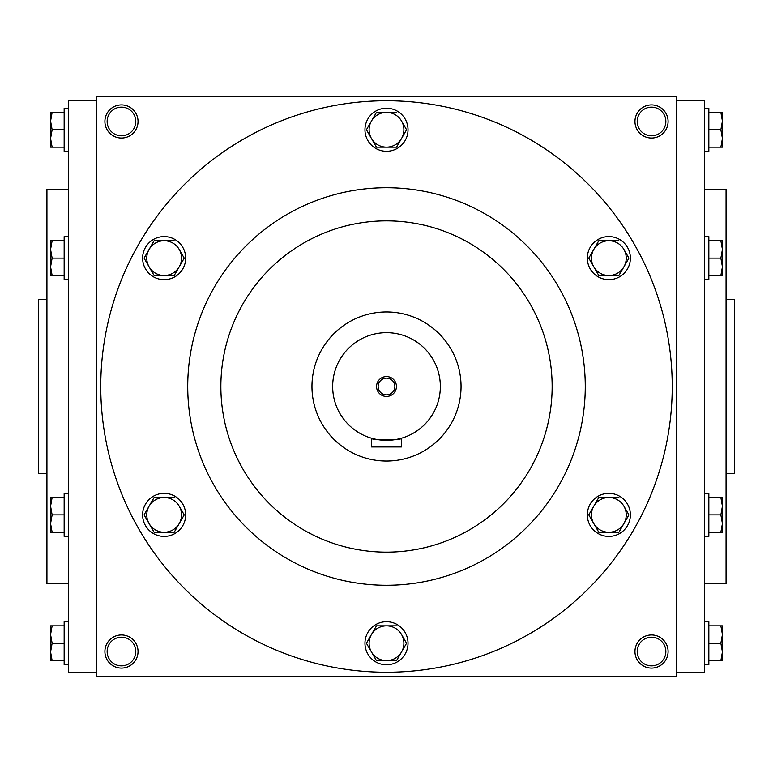 <?xml version="1.0" encoding="UTF-8"?>
<svg xmlns="http://www.w3.org/2000/svg" width="773" height="773" viewBox="0 0 773 773"><rect width="100%" height="100%" fill="white"/><g stroke="black" fill="none" stroke-linecap="round" stroke-linejoin="round"><path stroke-width="1.16" d="M665.853 121.467A14.32 14.32 0 0 1 644.363 133.874A14.32 14.32 0 0 1 644.363 109.07A14.32 14.32 0 0 1 665.853 121.467M96.625 96.625L96.625 676.375L676.375 676.375L676.375 96.625L96.625 96.625M668.094 121.467A16.562 16.562 0 0 1 643.242 135.816A16.562 16.562 0 0 1 643.242 107.128A16.562 16.562 0 0 1 668.094 121.467M104.906 121.467A16.562 16.562 0 0 0 129.758 135.816A16.562 16.562 0 0 0 129.758 107.128A16.562 16.562 0 0 0 104.906 121.467M668.094 651.533A16.562 16.562 0 0 1 643.242 665.872A16.562 16.562 0 0 1 643.242 637.184A16.562 16.562 0 0 1 668.094 651.533M104.906 651.533A16.562 16.562 0 0 0 129.758 665.872A16.562 16.562 0 0 0 129.758 637.184A16.562 16.562 0 0 0 104.906 651.533M726.069 473.463L734.35 473.463L734.35 299.538L726.069 299.538M704.532 583.615L726.069 583.615L726.069 189.385L704.532 189.385M676.375 672.23L704.532 672.23L704.532 100.77L676.375 100.77M96.625 672.23L68.468 672.23L68.468 100.77L96.625 100.77M68.468 583.615L46.931 583.615L46.931 189.385L68.468 189.385M46.931 473.463L38.65 473.463L38.65 299.538L46.931 299.538M552.144 386.5A165.644 165.644 0 0 1 303.683 529.949A165.644 165.644 0 0 1 303.683 243.051A165.644 165.644 0 0 1 552.144 386.5M672.23 386.5A285.73 285.73 0 0 1 243.63 633.957A285.73 285.73 0 0 1 243.63 139.043A285.73 285.73 0 0 1 672.23 386.5M585.267 386.5A198.767 198.767 0 0 1 287.112 558.637A198.767 198.767 0 0 1 287.112 214.363A198.767 198.767 0 0 1 585.267 386.5M107.147 651.533A14.32 14.32 0 0 0 128.637 663.93A14.32 14.32 0 0 0 128.637 639.126A14.32 14.32 0 0 0 107.147 651.533M665.853 651.533A14.32 14.32 0 0 1 644.363 663.93A14.32 14.32 0 0 1 644.363 639.126A14.32 14.32 0 0 1 665.853 651.533M107.147 121.467A14.32 14.32 0 0 0 128.637 133.874A14.32 14.32 0 0 0 128.637 109.07A14.32 14.32 0 0 0 107.147 121.467M378.132 386.5A8.368 8.368 0 0 0 390.684 393.747A8.368 8.368 0 0 0 390.684 379.253A8.368 8.368 0 0 0 378.132 386.5M401.409 446.958L371.591 446.958L371.591 438.233C370.663 440.523 402.318 440.533 401.409 438.233L401.409 446.958M311.963 386.5A74.537 74.537 0 0 0 423.768 451.055A74.537 74.537 0 0 0 423.768 321.945A74.537 74.537 0 0 0 311.963 386.5M401.409 438.233L397.071 439.286M394.8 439.692L392.926 439.953M392.23 440.03L389.437 440.252M386.5 440.33L383.592 440.252M380.847 440.04L380.074 439.953M378.152 439.682L375.978 439.296M332.67 386.5A53.83 53.83 0 0 0 413.42 433.122A53.83 53.83 0 0 0 413.42 339.878A53.83 53.83 0 0 0 332.67 386.5M376.557 386.5A9.943 9.943 0 0 0 391.467 395.109A9.943 9.943 0 0 0 391.467 377.891A9.943 9.943 0 0 0 376.557 386.5M401.564 634.546A17.393 17.393 0 0 0 371.436 634.546A17.393 17.393 0 0 0 386.5 660.635A17.393 17.393 0 0 0 401.564 634.546L406.308 642.778M406.579 643.242L396.539 660.635L376.461 660.635L371.436 651.939L376.461 660.635M364.962 643.242A21.538 21.538 0 0 0 397.264 661.891A21.538 21.538 0 0 0 397.264 624.594A21.538 21.538 0 0 0 364.962 643.242M371.436 651.939L366.692 643.716M366.421 643.242L376.461 625.85L396.539 625.85M623.908 506.18A17.393 17.393 0 0 0 593.79 506.18A17.393 17.393 0 0 0 608.853 532.268A17.393 17.393 0 0 0 623.908 506.18L628.662 514.403M628.932 514.876L618.893 532.268L598.804 532.268L588.765 514.876L598.804 532.268M587.316 514.876A21.538 21.538 0 0 0 619.617 533.525A21.538 21.538 0 0 0 619.617 496.227A21.538 21.538 0 0 0 587.316 514.876M588.765 514.876L598.804 497.483L618.893 497.483M623.908 249.428A17.393 17.393 0 0 0 593.79 249.428A17.393 17.393 0 0 0 608.853 275.517A17.393 17.393 0 0 0 623.908 249.428L628.662 257.66M628.932 258.124L618.893 275.517L598.804 275.517L588.765 258.124L598.804 275.517M587.316 258.124A21.538 21.538 0 0 0 619.617 276.773A21.538 21.538 0 0 0 619.617 239.475A21.538 21.538 0 0 0 587.316 258.124M588.765 258.124L598.804 240.732L618.893 240.732M401.564 121.061A17.393 17.393 0 0 0 371.436 121.061A17.393 17.393 0 0 0 386.5 147.15A17.393 17.393 0 0 0 401.564 121.061L406.308 129.284M406.579 129.758L396.539 147.15L376.461 147.15L371.436 138.454L376.461 147.15M364.962 129.758A21.538 21.538 0 0 0 397.264 148.406A21.538 21.538 0 0 0 397.264 111.109A21.538 21.538 0 0 0 364.962 129.758M371.436 138.454L366.692 130.222M366.421 129.758L376.461 112.365L396.539 112.365M179.21 249.428A17.393 17.393 0 0 0 149.092 249.428A17.393 17.393 0 0 0 164.147 275.517A17.393 17.393 0 0 0 179.21 249.428L183.964 257.66M184.235 258.124L174.196 275.517L154.107 275.517L144.068 258.124L154.107 275.517M142.619 258.124A21.538 21.538 0 0 0 174.92 276.773A21.538 21.538 0 0 0 174.92 239.475A21.538 21.538 0 0 0 142.619 258.124M144.068 258.124L154.107 240.732L174.196 240.732M179.21 506.18A17.393 17.393 0 0 0 149.092 506.18A17.393 17.393 0 0 0 164.147 532.268A17.393 17.393 0 0 0 179.21 506.18L183.964 514.403M184.235 514.876L174.196 532.268L154.107 532.268L144.068 514.876L154.107 532.268M142.619 514.876A21.538 21.538 0 0 0 174.92 533.525A21.538 21.538 0 0 0 174.92 496.227A21.538 21.538 0 0 0 142.619 514.876M144.068 514.876L154.107 497.483L174.196 497.483M52.129 625.85L50.574 634.546L52.129 643.242L50.574 651.939L50.574 625.85L64.159 625.85M64.159 643.242L52.129 643.242M50.574 660.635L50.574 651.939L52.129 660.635L50.574 660.635M68.468 664.78L64.159 664.78L64.159 621.714L68.468 621.714M64.159 660.635L52.129 660.635M52.129 497.483L50.574 506.18L52.129 514.876L50.574 523.572L50.574 497.483L64.159 497.483M64.159 514.876L52.129 514.876M50.574 532.268L50.574 523.572L52.129 532.268L50.574 532.268M68.468 536.404L64.159 536.404L64.159 493.338L68.468 493.338M64.159 532.268L52.129 532.268M52.129 240.732L50.574 249.428L52.129 258.124L50.574 266.82L50.574 240.732L64.159 240.732M64.159 258.124L52.129 258.124M50.574 275.517L50.574 266.82L52.129 275.517L50.574 275.517M68.468 279.662L64.159 279.662L64.159 236.596L68.468 236.596M64.159 275.517L52.129 275.517M52.129 112.365L50.574 121.061L52.129 129.758L50.574 138.454L50.574 112.365L64.159 112.365M64.159 129.758L52.129 129.758M50.574 147.15L50.574 138.454L52.129 147.15L50.574 147.15M68.468 151.286L64.159 151.286L64.159 108.22L68.468 108.22M64.159 147.15L52.129 147.15M720.871 660.635L722.426 651.939L720.871 643.242L722.426 634.546L722.426 660.635L708.841 660.635M708.841 643.242L720.871 643.242M722.426 625.85L722.426 634.546L720.871 625.85L722.426 625.85M704.532 621.714L708.841 621.714L708.841 664.78L704.532 664.78M708.841 625.85L720.871 625.85M720.871 532.268L722.426 523.572L720.871 514.876L722.426 506.18L722.426 532.268L708.841 532.268M708.841 514.876L720.871 514.876M722.426 497.483L722.426 506.18L720.871 497.483L722.426 497.483M704.532 493.338L708.841 493.338L708.841 536.404L704.532 536.404M708.841 497.483L720.871 497.483M720.871 275.517L722.426 266.82L720.871 258.124L722.426 249.428L722.426 275.517L708.841 275.517M708.841 258.124L720.871 258.124M722.426 240.732L722.426 249.428L720.871 240.732L722.426 240.732M704.532 236.596L708.841 236.596L708.841 279.662L704.532 279.662M708.841 240.732L720.871 240.732M720.871 147.15L722.426 138.454L720.871 129.758L722.426 121.061L722.426 147.15L708.841 147.15M708.841 129.758L720.871 129.758M722.426 112.365L722.426 121.061L720.871 112.365L722.426 112.365M704.532 108.22L708.841 108.22L708.841 151.286L704.532 151.286M708.841 112.365L720.871 112.365"/></g></svg>
